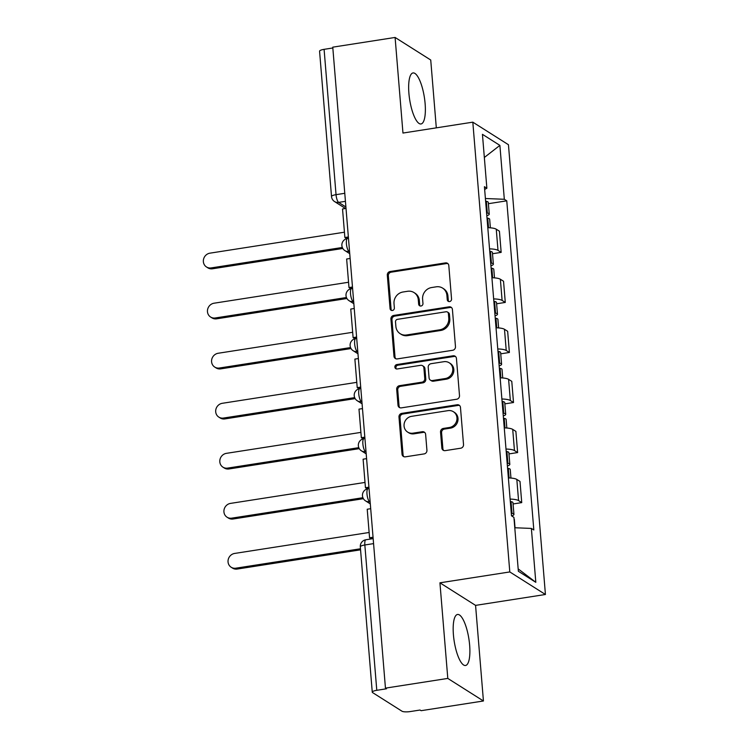 <?xml version="1.0" encoding="UTF-8"?>
<svg xmlns="http://www.w3.org/2000/svg" width="749" height="749" viewBox="0 0 749 749"><rect width="100%" height="100%" fill="white"/><g stroke="black" fill="none" stroke-linecap="round" stroke-linejoin="round"><path stroke-width="1.12" d="M449.587 301.566A2.275 2.116 -57.7 0 0 451.553 299.029L448.81 265.567A3.249 3.015 -57.7 0 0 445.468 262.899L390.126 271.522A3.249 3.015 -57.7 0 0 387.308 275.155L390.06 308.607A2.275 2.116 -57.7 0 0 392.392 310.479A2.275 2.116 -57.7 0 0 394.367 307.942L394.011 303.607A10.402 9.653 -57.7 0 1 403.018 291.998L407.634 291.277A10.402 9.653 -57.7 0 1 414.019 292.569A10.402 9.653 -57.7 0 1 418.298 299.825L418.654 304.15A2.275 2.116 -57.7 0 0 420.985 306.023A2.275 2.116 -57.7 0 0 422.96 303.485L422.605 299.151A10.402 9.653 -57.7 0 1 431.611 287.541L436.227 286.82A10.402 9.653 -57.7 0 1 442.622 288.112A10.402 9.653 -57.7 0 1 446.9 295.368L447.256 299.694A2.275 2.116 -57.7 0 0 449.587 301.566M469.632 645.104A25.822 7.443 81.1 0 0 457.555 614.461A25.822 7.443 81.1 0 0 453.426 634.843A25.822 7.443 81.1 0 0 465.504 665.496A25.822 7.443 81.1 0 0 469.632 645.104M425.114 103.587A25.822 7.443 81.1 0 0 413.027 72.934A25.822 7.443 81.1 0 0 408.907 93.325A25.822 7.443 81.1 0 0 420.985 123.969A25.822 7.443 81.1 0 0 425.114 103.587M441.844 447.958A3.249 3.015 -57.7 0 0 445.178 450.636L460.71 448.211A3.249 3.015 -57.7 0 0 463.528 444.588L460.466 407.428A3.249 3.015 -57.7 0 0 457.133 404.76L401.782 413.382A3.249 3.015 -57.7 0 0 398.974 417.015L402.026 454.166A3.249 3.015 -57.7 0 0 405.359 456.834L424.112 453.913A3.249 3.015 -57.7 0 0 426.93 450.289L425.629 434.383A3.249 3.015 -57.7 0 0 422.296 431.714L412.989 433.165A8.698 8.07 -57.7 0 1 407.643 432.089A8.698 8.07 -57.7 0 1 404.31 423.129A8.698 8.07 -57.7 0 1 411.604 416.322L448.042 410.639A8.698 8.07 -57.7 0 1 453.388 411.716A8.698 8.07 -57.7 0 1 456.721 420.676A8.698 8.07 -57.7 0 1 449.428 427.482L443.352 428.428A3.249 3.015 -57.7 0 0 440.534 432.061L441.844 447.958L442.884 448.623A3.249 3.015 -57.7 0 0 443.736 450.505M509.797 571.936L439.935 582.816L447.799 678.416L385.454 688.134L332.762 47.168L395.098 37.45L402.962 133.05L472.816 122.162L509.797 571.936L545.431 594.491L508.449 144.726L472.816 122.162M452.658 350.279A3.249 3.015 -57.7 0 0 455.476 346.656L452.415 309.496A3.249 3.015 -57.7 0 0 449.082 306.828L393.731 315.451A3.249 3.015 -57.7 0 0 390.922 319.083L393.974 356.234A3.249 3.015 -57.7 0 0 397.307 358.902L452.658 350.279M456.441 358.462L459.502 395.622A3.249 3.015 -57.7 0 1 456.684 399.245L401.333 407.868A3.249 3.015 -57.7 0 1 398 405.2L396.689 389.302A3.249 3.015 -57.7 0 1 399.507 385.669L421.959 382.177A3.249 3.015 -57.7 0 0 424.767 378.545L423.906 367.993A3.249 3.015 -57.7 0 0 420.573 365.325L397.204 368.967A2.275 2.116 -57.7 0 1 394.929 366.345A2.275 2.116 -57.7 0 1 396.839 364.557L453.108 355.794A3.249 3.015 -57.7 0 1 456.441 358.462M447.799 678.416L483.433 700.98L421.088 710.698L420.049 710.033L410.34 711.55A6.619 1.554 175.3 0 1 401.998 711.213L372.599 692.6A6.619 1.554 175.3 0 1 372.262 692.16L360.316 546.836A6.619 1.554 -4.7 0 1 364.838 544.982L376.784 690.306A6.619 1.554 175.3 0 0 372.262 692.16M436.311 127.854L430.731 60.014L395.098 37.45M483.433 700.98L475.568 605.379L545.431 594.491M385.454 688.134L386.493 688.79L376.784 690.306M344.774 193.298L336.039 194.665A6.619 1.554 -4.7 0 0 331.517 196.519L319.57 51.194A6.619 1.554 -4.7 0 1 324.092 49.34L336.039 194.665A6.619 1.91 81.1 0 0 338.642 202.389L345.898 206.986M332.828 47.973L324.092 49.34M489.537 248.865A15.233 3.567 -4.7 0 1 498.001 250.381L496.259 229.203A15.233 3.567 175.3 0 0 487.796 227.696M496.259 229.203L499.424 231.207L501.165 252.385L492.505 253.733M498.001 250.381L501.165 252.385M496.615 303.776L505.285 302.427L503.543 281.259L500.369 279.246A15.233 3.567 175.3 0 0 491.915 277.739M493.657 298.917A15.233 3.567 -4.7 0 1 502.111 300.424L505.285 302.427M500.735 353.828L509.395 352.479L507.653 331.301L504.489 329.298A15.233 3.567 175.3 0 0 496.025 327.79M497.767 348.959A15.233 3.567 -4.7 0 1 506.23 350.466L509.395 352.479M504.845 403.87L513.514 402.522L511.773 381.344L508.599 379.34A15.233 3.567 175.3 0 0 500.145 377.833M501.886 399.002A15.233 3.567 -4.7 0 1 510.341 400.518L513.514 402.522M508.964 453.913L517.625 452.565L515.883 431.396L512.719 429.383A15.233 3.567 175.3 0 0 504.255 427.876M505.996 449.054A15.233 3.567 -4.7 0 1 514.46 450.561L517.625 452.565M513.074 503.965L521.735 502.616L520.003 481.438L516.829 479.435A15.233 3.567 175.3 0 0 508.374 477.928M510.116 499.096A15.233 3.567 -4.7 0 1 518.57 500.604L521.735 502.616M484.65 189.441L486.869 188.233L482.44 134.333L499.892 145.381L504.32 199.281L485.399 198.513M514.778 527.755L531.378 528.429L533.822 529.974L506.764 200.826L504.32 199.281M531.378 528.429L535.816 582.319L518.364 571.272L513.926 517.372L511.492 515.827L484.425 186.688L486.869 188.233M439.935 582.816L475.568 605.379M488.395 203.691L506.764 200.826M499.892 145.381L484.341 157.477M518.168 568.884L535.816 582.319M448.763 301.529A2.275 2.116 -57.7 0 1 448.295 300.358L447.939 296.024A10.402 9.653 -57.7 0 0 443.661 288.768L442.622 288.112M414.019 292.569L415.058 293.224A10.402 9.653 -57.7 0 1 419.337 300.48L419.693 304.815A2.275 2.116 -57.7 0 0 420.161 305.985M447.949 263.685A3.249 3.015 -57.7 0 0 446.507 263.554L391.165 272.177A3.249 3.015 -57.7 0 0 388.347 275.81L391.1 309.271A2.275 2.116 -57.7 0 0 391.568 310.442M451.563 307.614A3.249 3.015 -57.7 0 0 450.121 307.483L394.77 316.106A3.249 3.015 -57.7 0 0 391.961 319.739L395.013 356.899A3.249 3.015 -57.7 0 0 395.865 358.771M448.398 313.634A2.275 2.116 -57.7 0 0 446.067 311.762L397.476 319.336A2.275 2.116 -57.7 0 0 395.509 321.873L395.884 326.442A10.402 9.653 -57.7 0 0 400.163 333.689A10.402 9.653 -57.7 0 0 406.548 334.981L439.766 329.803A10.402 9.653 -57.7 0 0 448.773 318.194L448.398 313.634L449.437 314.29A2.275 2.116 -57.7 0 0 448.501 312.698L447.462 312.043M400.163 333.689L401.202 334.354A10.402 9.653 -57.7 0 0 407.587 335.636L406.548 334.981M449.437 314.29L449.812 318.849A10.402 9.653 -57.7 0 1 440.796 330.468L407.587 335.636M422.567 365.727L423.606 366.392A3.249 3.015 -57.7 0 1 424.945 368.658L425.807 379.2A3.249 3.015 -57.7 0 1 422.998 382.833L400.546 386.334A3.249 3.015 -57.7 0 0 397.728 389.957L399.039 405.864A3.249 3.015 -57.7 0 0 399.891 407.737M455.589 356.58A3.249 3.015 -57.7 0 0 454.147 356.449L397.878 365.222A2.275 2.116 -57.7 0 0 396.371 368.929M445.252 378.545A8.698 8.07 -57.7 0 0 452.536 371.729A8.698 8.07 -57.7 0 0 449.203 362.778A8.698 8.07 -57.7 0 0 443.867 361.701L431.021 363.696A3.249 3.015 -57.7 0 0 428.213 367.328L429.074 377.871A3.249 3.015 -57.7 0 0 432.407 380.548L445.252 378.545L446.282 379.2A8.698 8.07 -57.7 0 0 453.576 372.393A8.698 8.07 -57.7 0 0 450.243 363.434L449.203 362.778M430.413 380.146L431.452 380.801A3.249 3.015 -57.7 0 0 433.446 381.204L432.407 380.548M446.282 379.2L433.446 381.204M453.388 411.716L454.428 412.371A8.698 8.07 -57.7 0 1 457.761 421.331A8.698 8.07 -57.7 0 1 450.467 428.147L444.391 429.093A3.249 3.015 -57.7 0 0 441.573 432.716L442.884 448.623M407.643 432.089L408.682 432.744A8.698 8.07 -57.7 0 0 414.028 433.821L412.989 433.165M424.767 432.501A3.249 3.015 -57.7 0 0 423.325 432.37L414.028 433.821M459.614 405.546A3.249 3.015 -57.7 0 0 458.173 405.415L402.822 414.038A3.249 3.015 -57.7 0 0 400.013 417.67L403.065 454.83A3.249 3.015 -57.7 0 0 403.917 456.703M344.437 232.209L209.954 253.162A7.612 7.069 -57.7 0 0 203.569 259.135A7.612 7.069 -57.7 0 0 206.49 266.972A7.612 7.069 -57.7 0 0 211.171 267.917L212.519 268.779A7.612 7.069 122.3 0 1 207.838 267.833L206.49 266.972M487 218.034A25.166 5.889 -4.7 0 1 487.43 218.118L487.739 218.184A8.361 1.957 -4.7 0 1 489.668 219.251L490.37 227.827M486.813 215.731A8.361 1.957 175.3 0 0 489.247 214.12A8.361 1.957 175.3 0 0 487.318 213.053L487.009 212.988A25.166 5.889 175.3 0 0 486.578 212.903M485.624 201.191A25.166 5.889 -4.7 0 1 486.045 201.275L486.354 201.341A8.361 1.957 -4.7 0 1 488.282 202.408L489.247 214.12M342.827 248.471L212.519 268.779M348.454 238.023L346.225 238.369L344.877 237.508L342.527 208.962L346.019 208.419M344.877 237.508L348.369 236.965M342.33 247.479L211.171 267.917M348.557 282.251L214.074 303.205A7.612 7.069 -57.7 0 0 207.679 309.178A7.612 7.069 -57.7 0 0 210.6 317.024A7.612 7.069 -57.7 0 0 215.281 317.969L216.63 318.821A7.612 7.069 122.3 0 1 211.958 317.876L210.6 317.024M491.119 268.076A25.166 5.889 -4.7 0 1 491.55 268.17L491.85 268.226A8.361 1.957 -4.7 0 1 493.788 269.303L494.49 277.87M490.932 265.783A8.361 1.957 175.3 0 0 493.366 264.163A8.361 1.957 175.3 0 0 491.428 263.096L491.129 263.03A25.166 5.889 175.3 0 0 490.698 262.946M489.734 251.243A25.166 5.889 -4.7 0 1 490.164 251.327L490.464 251.383A8.361 1.957 -4.7 0 1 492.402 252.46L493.366 264.163M346.937 298.514L216.63 318.821M352.564 288.065L350.345 288.412L348.987 287.56L346.647 259.004L350.129 258.461M348.987 287.56L352.479 287.017M346.45 297.522L215.281 317.969M352.667 332.294L218.184 353.256A7.612 7.069 -57.7 0 0 211.798 359.22A7.612 7.069 -57.7 0 0 214.72 367.066A7.612 7.069 -57.7 0 0 219.401 368.012L220.749 368.864A7.612 7.069 122.3 0 1 216.068 367.918L214.72 367.066M495.229 318.128A25.166 5.889 -4.7 0 1 495.66 318.213L495.969 318.278A8.361 1.957 -4.7 0 1 497.898 319.346L498.6 327.922M495.042 315.825A8.361 1.957 175.3 0 0 497.476 314.215A8.361 1.957 175.3 0 0 495.548 313.138L495.239 313.082A25.166 5.889 175.3 0 0 494.808 312.998M493.853 301.285A25.166 5.889 -4.7 0 1 494.274 301.37L494.583 301.435A8.361 1.957 -4.7 0 1 496.512 302.502L497.476 314.215M351.056 348.557L220.749 368.864M356.683 338.108L354.455 338.454L353.107 337.602L350.757 309.056L354.249 308.504M353.107 337.602L356.59 337.059M350.56 347.573L219.401 368.012M356.786 382.346L222.294 403.299A7.612 7.069 -57.7 0 0 215.909 409.272A7.612 7.069 -57.7 0 0 218.83 417.109A7.612 7.069 -57.7 0 0 223.511 418.054L224.859 418.916A7.612 7.069 122.3 0 1 220.178 417.97L218.83 417.109M499.349 368.171A25.166 5.889 -4.7 0 1 499.78 368.255L500.079 368.321A8.361 1.957 -4.7 0 1 502.017 369.388L502.719 377.964M499.162 365.868A8.361 1.957 175.3 0 0 501.596 364.257A8.361 1.957 175.3 0 0 499.658 363.19L499.358 363.125A25.166 5.889 175.3 0 0 498.928 363.04M497.963 351.328A25.166 5.889 -4.7 0 1 498.394 351.412L498.694 351.478A8.361 1.957 -4.7 0 1 500.632 352.545L501.596 364.257M355.166 398.608L224.859 418.916M360.793 388.16L358.574 388.506L357.217 387.645L354.876 359.099L358.359 358.556M357.217 387.645L360.709 387.102M354.68 397.616L223.511 418.054M360.896 432.388L226.413 453.342A7.612 7.069 -57.7 0 0 220.028 459.315A7.612 7.069 -57.7 0 0 222.949 467.161A7.612 7.069 -57.7 0 0 227.63 468.106L228.979 468.958A7.612 7.069 122.3 0 1 224.297 468.013L222.949 467.161M503.459 418.214A25.166 5.889 -4.7 0 1 503.89 418.307L504.199 418.363A8.361 1.957 -4.7 0 1 506.127 419.44L506.83 428.007M503.272 415.92A8.361 1.957 175.3 0 0 505.706 414.3A8.361 1.957 175.3 0 0 503.777 413.233L503.468 413.167A25.166 5.889 175.3 0 0 503.038 413.083M502.073 401.38A25.166 5.889 -4.7 0 1 502.504 401.464L502.813 401.52A8.361 1.957 -4.7 0 1 504.742 402.597L505.706 414.3M359.286 448.651L228.979 468.958M364.913 438.202L362.685 438.549L361.336 437.697L358.986 409.141L362.479 408.598M361.336 437.697L364.819 437.154M358.79 447.659L227.63 468.106M365.016 482.431L230.523 503.394A7.612 7.069 -57.7 0 0 224.138 509.357A7.612 7.069 -57.7 0 0 227.059 517.203A7.612 7.069 -57.7 0 0 231.741 518.149L233.089 519.001A7.612 7.069 122.3 0 1 228.408 518.055L227.059 517.203M507.579 468.265A25.166 5.889 -4.7 0 1 508.009 468.35L508.309 468.415A8.361 1.957 -4.7 0 1 510.247 469.483L510.949 478.059M507.391 465.962A8.361 1.957 175.3 0 0 509.816 464.352A8.361 1.957 175.3 0 0 507.888 463.275L507.588 463.219A25.166 5.889 175.3 0 0 507.157 463.135M506.193 451.422A25.166 5.889 -4.7 0 1 506.624 451.507L506.923 451.572A8.361 1.957 -4.7 0 1 508.861 452.639L509.816 464.352M363.396 498.694L233.089 519.001M369.023 488.245L366.804 488.591L365.446 487.739L363.106 459.193L366.589 458.641M365.446 487.739L368.939 487.196M362.909 497.711L231.741 518.149M369.126 532.483L234.643 553.436A7.612 7.069 -57.7 0 0 228.258 559.409A7.612 7.069 -57.7 0 0 231.179 567.246A7.612 7.069 -57.7 0 0 235.851 568.191L237.208 569.053A7.612 7.069 122.3 0 1 232.527 568.107L231.179 567.246M514.067 519.076A8.361 1.957 -4.7 0 1 514.357 519.525L515.031 527.764M511.679 515.949A8.361 1.957 175.3 0 0 513.936 514.394A8.361 1.957 175.3 0 0 512.007 513.327L511.698 513.262A25.166 5.889 175.3 0 0 511.267 513.177M510.303 501.465A25.166 5.889 -4.7 0 1 510.734 501.549L511.043 501.615A8.361 1.957 -4.7 0 1 512.971 502.682L513.936 514.394M360.559 549.822L237.208 569.053M373.142 538.297L370.914 538.643L369.566 537.782L367.216 509.236L370.708 508.693M369.566 537.782L373.049 537.239M360.475 548.774L235.851 568.191M345.439 201.331L338.642 202.389A6.619 6.151 -57.7 0 1 334.569 201.575L345.504 208.494M514.46 450.561L512.719 429.383M510.341 400.518L508.599 379.34M506.23 350.466L504.489 329.298M502.111 300.424L500.369 279.246M518.57 500.604L516.829 479.435M370.118 501.605L369.594 501.69L370.156 502.045M366.008 451.563L365.475 451.647L366.046 452.003M361.898 401.52L361.364 401.595L361.926 401.96M357.779 351.468L357.254 351.553L357.816 351.908M353.668 301.426L353.135 301.51L353.697 301.866M349.549 251.383L349.025 251.458L349.586 251.823M348.482 238.351L347.47 238.5A6.619 1.91 81.1 0 0 346.497 244.53A6.619 1.91 81.1 0 0 349.025 251.458A6.619 6.151 122.3 0 1 344.952 250.643L349.736 253.668M352.592 288.393L351.59 288.552A6.619 1.91 81.1 0 0 350.607 294.582A6.619 1.91 81.1 0 0 353.135 301.51A6.619 6.151 122.3 0 1 349.062 300.686L353.856 303.719M356.711 338.436L355.7 338.595A6.619 1.91 81.1 0 0 354.726 344.624A6.619 1.91 81.1 0 0 357.254 351.553A6.619 6.151 122.3 0 1 353.182 350.729L357.966 353.762M360.821 388.488L359.82 388.637A6.619 1.91 81.1 0 0 358.837 394.667A6.619 1.91 81.1 0 0 361.364 401.595A6.619 6.151 122.3 0 1 357.292 400.781L362.085 403.805M364.941 438.53L363.93 438.689A6.619 1.91 81.1 0 0 362.956 444.719A6.619 1.91 81.1 0 0 365.475 451.647A6.619 6.151 122.3 0 1 361.411 450.823L366.195 453.857M369.051 488.573L368.049 488.732A6.619 1.91 81.1 0 0 367.066 494.761A6.619 1.91 81.1 0 0 369.594 501.69A6.619 6.151 122.3 0 1 365.521 500.866L370.315 503.899M373.573 543.615L364.838 544.982A6.619 1.91 81.1 0 1 365.896 539.757A6.619 6.619 0 0 0 360.316 546.836M447.939 296.024L446.9 295.368M419.693 304.815L418.654 304.15M419.337 300.48L418.298 299.825M391.1 309.271L390.06 308.607M388.347 275.81L387.308 275.155M391.165 272.177L390.126 271.522M446.507 263.554L445.468 262.899M448.295 300.358L447.256 299.694M395.013 356.899L393.974 356.234M391.961 319.739L390.922 319.083M394.77 316.106L393.731 315.451M450.121 307.483L449.082 306.828M440.796 330.468L439.766 329.803M449.812 318.849L448.773 318.194M399.039 405.864L398 405.2M397.728 389.957L396.689 389.302M400.546 386.334L399.507 385.669M422.998 382.833L421.959 382.177M425.807 379.2L424.767 378.545M424.945 368.658L423.906 367.993M397.878 365.222L396.839 364.557M454.147 356.449L453.108 355.794M441.573 432.716L440.534 432.061M444.391 429.093L443.352 428.428M450.467 428.147L449.428 427.482M423.325 432.37L422.296 431.714M403.065 454.83L402.026 454.166M400.013 417.67L398.974 417.015M402.822 414.038L401.782 413.382M458.173 405.415L457.133 404.76M488.526 227.715L487.739 218.184M487.318 213.053L486.354 201.341M487.009 212.988L486.045 201.275M488.226 227.705L487.43 218.118M492.636 277.767L491.85 268.226M491.428 263.096L490.464 251.383M491.129 263.03L490.164 251.327M492.336 277.757L491.55 268.17M496.746 327.809L495.969 318.278M495.548 313.138L494.583 301.435M495.239 313.082L494.274 301.37M496.447 327.8L495.66 318.213M500.866 377.852L500.079 368.321M499.658 363.19L498.694 351.478M499.358 363.125L498.394 351.412M500.566 377.842L499.78 368.255M504.976 427.904L504.199 418.363M503.777 413.233L502.813 401.52M503.468 413.167L502.504 401.464M504.676 427.894L503.89 418.307M509.095 477.946L508.309 468.415M507.888 463.275L506.923 451.572M507.588 463.219L506.624 451.507M508.796 477.937L508.009 468.35M512.007 513.327L511.043 501.615M511.698 513.262L510.734 501.549M347.47 238.5A6.619 6.619 0 0 0 344.952 250.643M351.59 288.552A6.619 6.619 0 0 0 349.062 300.686M355.7 338.595A6.619 6.619 0 0 0 353.182 350.729M359.82 388.637A6.619 6.619 0 0 0 357.292 400.781M363.93 438.689A6.619 6.619 0 0 0 361.411 450.823M368.049 488.732A6.619 6.619 0 0 0 365.521 500.866M373.161 538.625L365.896 539.757M331.517 196.519A6.619 6.619 0 0 0 334.569 201.575"/></g></svg>
